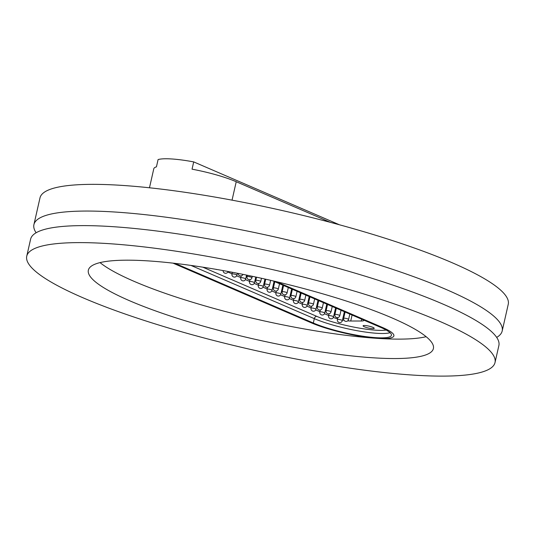 <?xml version="1.0" encoding="UTF-8"?>
<svg xmlns="http://www.w3.org/2000/svg" width="535" height="535" viewBox="0 0 535 535"><rect width="100%" height="100%" fill="white"/><g stroke="black" fill="none" stroke-linecap="round" stroke-linejoin="round"><path stroke-width="0.8" d="M36.119 232.765A240.095 41.349 12.8 0 1 33.919 224.613A240.095 41.349 12.8 0 1 191.176 220.855A240.095 41.349 12.8 0 1 446.096 289.448A240.095 41.349 12.8 0 1 502.184 330.998A240.095 41.349 12.8 0 1 496.674 337.404M426.127 336.696A176.911 30.468 12.8 0 1 377.529 338.374A176.911 30.468 12.8 0 1 134.104 281.356A176.911 30.468 12.8 0 1 100.045 262.611M392.075 317.944A176.911 30.468 12.8 0 1 433.397 348.559A176.911 30.468 12.8 0 1 317.529 351.328A176.911 30.468 12.8 0 1 129.691 300.784A176.911 30.468 12.8 0 1 88.362 270.168A176.911 30.468 12.8 0 1 204.236 267.4A176.911 30.468 12.8 0 1 392.075 317.944M82.831 297.714A240.095 41.349 12.8 0 1 26.75 256.171A240.095 41.349 12.8 0 1 184.007 252.413A240.095 41.349 12.8 0 1 438.927 321.013A240.095 41.349 12.8 0 1 495.015 362.556A240.095 41.349 12.8 0 1 337.759 366.314A240.095 41.349 12.8 0 1 82.831 297.714M26.75 256.171L30.609 239.178A240.095 41.349 12.8 0 1 187.865 235.42A240.095 41.349 12.8 0 1 442.786 304.014A240.095 41.349 12.8 0 1 498.874 345.563L495.015 362.556M33.919 224.613L39.985 197.903A240.095 41.349 12.8 0 1 197.241 194.151A240.095 41.349 12.8 0 1 452.169 262.745A240.095 41.349 12.8 0 1 508.25 304.295L502.184 330.998M382.672 327.554L276.334 281.671L382.672 327.554A48.016 8.272 12.8 0 1 393.894 335.866A48.016 8.272 -167.2 0 0 382.672 327.554M377.529 338.374A48.016 8.272 -167.2 0 0 393.894 335.866A48.016 8.272 12.8 0 1 362.442 336.615A48.016 8.272 12.8 0 1 311.457 322.899A48.016 8.272 -167.2 0 0 377.529 338.374M172.979 263.14L311.457 322.899L172.979 263.14M372.888 327.353A5.711 0.983 -167.2 0 0 366.823 325.721A5.711 0.983 -167.2 0 0 363.078 325.808A5.711 0.983 -167.2 0 0 364.415 326.798A5.711 0.983 -167.2 0 0 370.481 328.43A5.711 0.983 -167.2 0 0 374.219 328.343A5.711 0.983 -167.2 0 0 372.888 327.353M149.472 187.785L153.792 168.759A48.016 8.272 12.8 0 1 156.434 166.853L158.093 159.564A48.016 8.272 12.8 0 1 193.697 161.898L192.045 169.18A48.016 8.272 12.8 0 1 236.229 181.726L330.362 222.346M364.041 320.204A12.639 2.173 12.8 0 1 364.034 320.304A12.639 2.173 12.8 0 1 361.232 321.013L361.653 319.168M352.084 315.041L350.733 321.013L361.232 321.013M350.733 321.013A12.639 2.173 12.8 0 1 347.73 320.826M344.032 320.291A12.639 2.173 12.8 0 1 342.487 319.997M337.565 318.827A12.639 2.173 12.8 0 1 333.318 317.476M227.857 272.021L232.023 273.813M236.644 275.813L240.81 277.605M245.431 279.604L249.591 281.397M254.219 283.396L258.378 285.188M263.006 287.188L267.166 288.98M271.793 290.973L275.953 292.772M280.574 294.765L284.74 296.564M289.361 298.557L293.528 300.356M298.149 302.349L302.308 304.147M306.936 306.14L311.096 307.939M315.724 309.932L319.883 311.731M324.511 313.724L328.671 315.523M272.85 280.855L380.8 327.433A45.495 7.838 12.8 0 1 391.426 335.305A45.495 7.838 12.8 0 1 361.633 336.013A45.495 7.838 12.8 0 1 313.329 323.02L175.146 263.394M339.451 224.787L193.697 161.898M202.805 267.179L316.747 316.346A42.967 7.396 -167.2 0 0 386.216 330.062M236.229 181.726L232.043 200.157M390.068 332.696A45.495 7.838 12.8 0 1 356.41 330.576A45.495 7.838 12.8 0 1 314.319 318.646L313.329 323.02M316.747 316.346A2.528 1.826 113.3 0 0 314.319 318.646L190.988 265.434M258.779 283.436L258.331 285.389A2.528 0.435 12.8 0 1 261.194 285.596A2.528 0.435 12.8 0 1 263.26 286.513A2.528 0.435 12.8 0 1 263.233 286.559M274.803 281.698L273.372 287.984A2.528 0.435 12.8 0 1 277.023 288.412A2.528 0.435 12.8 0 1 278.3 289.107L279.524 283.731M249.992 279.644L249.551 281.604A2.528 0.435 12.8 0 1 252.413 281.811A2.528 0.435 12.8 0 1 254.479 282.721A2.528 0.435 12.8 0 1 254.446 282.768M241.205 275.853L240.763 277.812A2.528 0.435 12.8 0 1 243.626 278.019A2.528 0.435 12.8 0 1 245.692 278.929A2.528 0.435 12.8 0 1 245.659 278.976M232.364 272.295L231.976 274.02A2.528 0.435 12.8 0 1 234.838 274.228A2.528 0.435 12.8 0 1 236.905 275.137A2.528 0.435 12.8 0 1 236.871 275.184M267.567 287.228L267.119 289.181A2.528 0.435 12.8 0 1 269.981 289.388A2.528 0.435 12.8 0 1 272.048 290.304A2.528 0.435 12.8 0 1 272.021 290.351M276.354 291.02L275.906 292.973A2.528 0.435 12.8 0 1 278.768 293.18A2.528 0.435 12.8 0 1 280.835 294.096A2.528 0.435 12.8 0 1 280.808 294.143M285.135 294.812L284.694 296.764A2.528 0.435 12.8 0 1 287.556 296.972A2.528 0.435 12.8 0 1 289.622 297.888A2.528 0.435 12.8 0 1 289.589 297.935M293.922 298.604L293.481 300.556A2.528 0.435 12.8 0 1 296.343 300.764A2.528 0.435 12.8 0 1 298.41 301.68A2.528 0.435 12.8 0 1 298.376 301.727M302.71 302.395L302.268 304.348A2.528 0.435 12.8 0 1 305.131 304.555A2.528 0.435 12.8 0 1 307.197 305.472A2.528 0.435 12.8 0 1 307.164 305.518M311.497 306.18L311.049 308.14A2.528 0.435 12.8 0 1 313.911 308.347A2.528 0.435 12.8 0 1 315.978 309.257A2.528 0.435 12.8 0 1 315.951 309.31M320.284 309.972L319.836 311.932A2.528 0.435 12.8 0 1 322.699 312.139A2.528 0.435 12.8 0 1 324.765 313.049A2.528 0.435 12.8 0 1 324.738 313.102M329.072 313.764L328.624 315.724A2.528 0.435 12.8 0 1 331.486 315.931A2.528 0.435 12.8 0 1 333.552 316.84A2.528 0.435 12.8 0 1 333.526 316.887M337.852 317.556L337.411 319.515A2.528 0.435 12.8 0 1 340.273 319.723A2.528 0.435 12.8 0 1 342.34 320.632A2.528 0.435 12.8 0 1 342.306 320.679M265.714 279.216L264.584 284.192A2.528 0.435 12.8 0 1 268.236 284.62A2.528 0.435 12.8 0 1 269.513 285.315L270.643 280.34M256.526 277.197L255.797 280.4A2.528 0.435 12.8 0 1 259.448 280.828A2.528 0.435 12.8 0 1 260.726 281.524L261.468 278.274M247.324 275.251L247.016 276.608A2.528 0.435 12.8 0 1 250.661 277.043A2.528 0.435 12.8 0 1 251.945 277.732L252.273 276.287M283.59 285.483L282.159 291.776A2.528 0.435 12.8 0 1 285.81 292.204A2.528 0.435 12.8 0 1 287.088 292.892L288.311 287.522M292.371 289.274L290.946 295.567A2.528 0.435 12.8 0 1 294.598 295.995A2.528 0.435 12.8 0 1 295.875 296.684L297.092 291.314M301.158 293.066L299.734 299.359A2.528 0.435 12.8 0 1 303.378 299.787A2.528 0.435 12.8 0 1 304.662 300.476L305.88 295.106M309.946 296.858L308.514 303.151A2.528 0.435 12.8 0 1 312.166 303.579A2.528 0.435 12.8 0 1 313.45 304.268L314.667 298.898M318.733 300.65L317.302 306.943A2.528 0.435 12.8 0 1 320.953 307.371A2.528 0.435 12.8 0 1 322.23 308.06L323.454 302.69M327.52 304.442L326.089 310.735A2.528 0.435 12.8 0 1 329.741 311.163A2.528 0.435 12.8 0 1 331.018 311.851L332.242 306.481M336.308 308.234L334.877 314.526A2.528 0.435 12.8 0 1 338.528 314.954A2.528 0.435 12.8 0 1 339.805 315.643L341.029 310.273M345.095 312.025L343.664 318.312A2.528 0.435 12.8 0 1 347.315 318.746A2.528 0.435 12.8 0 1 348.593 319.435L349.81 314.065M264.959 279.049L263.26 286.513A2.528 2.528 0 0 1 259.508 288.124A2.528 2.528 0 0 1 258.331 285.389M273.372 287.984A2.528 2.528 0 0 0 276.113 291.053A2.528 2.528 0 0 0 278.3 289.107M255.77 277.03L254.479 282.721A2.528 2.528 0 0 1 250.728 284.332A2.528 2.528 0 0 1 249.551 281.604M246.561 275.097L245.692 278.929A2.528 2.528 0 0 1 241.94 280.547A2.528 2.528 0 0 1 240.763 277.812M237.333 273.251L236.905 275.137A2.528 2.528 0 0 1 233.153 276.755A2.528 2.528 0 0 1 231.976 274.02M223.135 270.59A2.528 2.528 0 0 0 228.077 271.492M215.852 269.312A2.528 2.528 0 0 0 217.043 269.52M274.074 281.383L272.048 290.304A2.528 2.528 0 0 1 268.296 291.916A2.528 2.528 0 0 1 267.119 289.181M282.861 285.175L280.835 294.096A2.528 2.528 0 0 1 277.083 295.708A2.528 2.528 0 0 1 275.906 292.973M291.649 288.967L289.622 297.888A2.528 2.528 0 0 1 285.871 299.5A2.528 2.528 0 0 1 284.694 296.764M300.436 292.759L298.41 301.68A2.528 2.528 0 0 1 294.658 303.291A2.528 2.528 0 0 1 293.481 300.556M309.223 296.544L307.197 305.472A2.528 2.528 0 0 1 303.445 307.083A2.528 2.528 0 0 1 302.268 304.348M318.011 300.336L315.978 309.257A2.528 2.528 0 0 1 312.226 310.875A2.528 2.528 0 0 1 311.049 308.14M326.791 304.127L324.765 313.049A2.528 2.528 0 0 1 321.013 314.667A2.528 2.528 0 0 1 319.836 311.932M335.579 307.919L333.552 316.84A2.528 2.528 0 0 1 329.801 318.459A2.528 2.528 0 0 1 328.624 315.724M344.366 311.711L342.34 320.632A2.528 2.528 0 0 1 338.588 322.251A2.528 2.528 0 0 1 337.411 319.515M264.584 284.192A2.528 2.528 0 0 0 267.326 287.268A2.528 2.528 0 0 0 269.513 285.315M255.797 280.4A2.528 2.528 0 0 0 258.539 283.476A2.528 2.528 0 0 0 260.726 281.524M247.016 276.608A2.528 2.528 0 0 0 249.751 279.685A2.528 2.528 0 0 0 251.945 277.732M238.162 273.412A2.528 2.528 0 0 0 243.01 274.375M282.159 291.776A2.528 2.528 0 0 0 284.901 294.845A2.528 2.528 0 0 0 287.088 292.892M290.946 295.567A2.528 2.528 0 0 0 293.688 298.637A2.528 2.528 0 0 0 295.875 296.684M299.734 299.359A2.528 2.528 0 0 0 302.469 302.429A2.528 2.528 0 0 0 304.662 300.476M308.514 303.151A2.528 2.528 0 0 0 311.256 306.221A2.528 2.528 0 0 0 313.45 304.268M317.302 306.943A2.528 2.528 0 0 0 320.044 310.012A2.528 2.528 0 0 0 322.23 308.06M326.089 310.735A2.528 2.528 0 0 0 328.831 313.804A2.528 2.528 0 0 0 331.018 311.851M334.877 314.526A2.528 2.528 0 0 0 337.618 317.596A2.528 2.528 0 0 0 339.805 315.643M343.664 318.312A2.528 2.528 0 0 0 346.406 321.388A2.528 2.528 0 0 0 348.593 319.435"/></g></svg>
